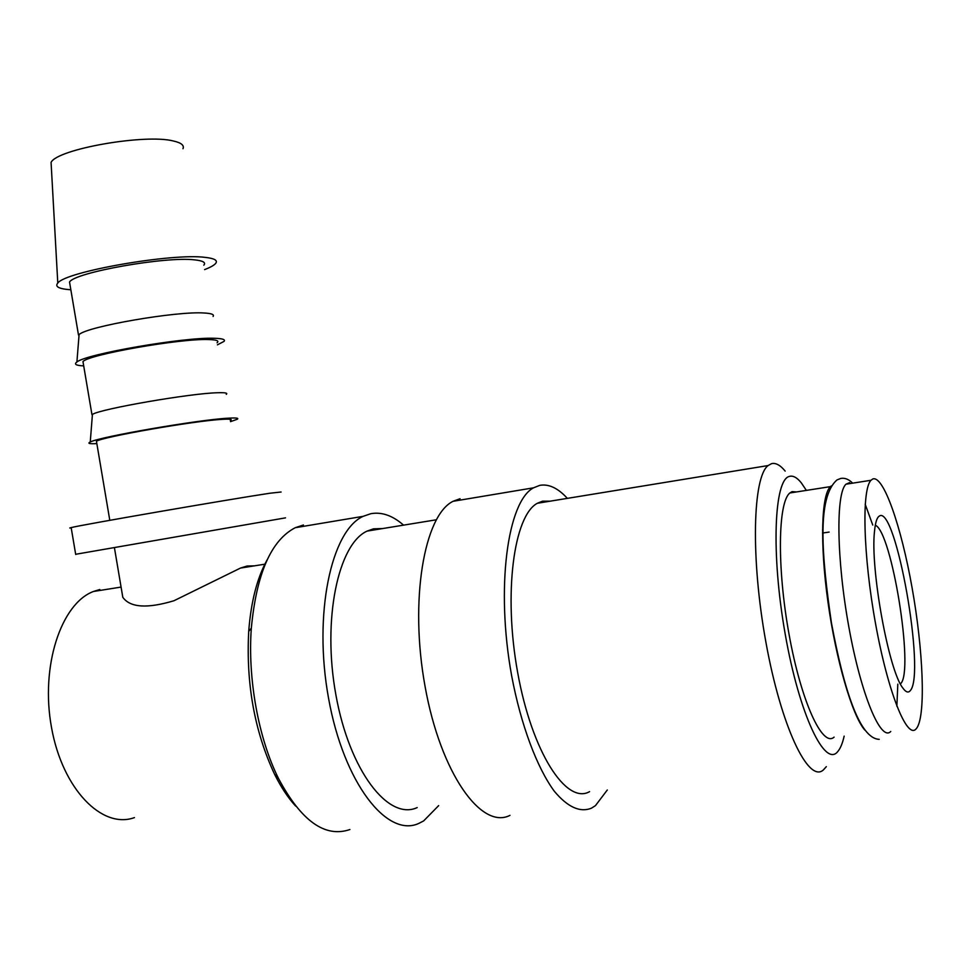 <?xml version="1.0" encoding="UTF-8"?>
<svg xmlns="http://www.w3.org/2000/svg" width="971" height="971" viewBox="0 0 971 971"><rect width="100%" height="100%" fill="white"/><g stroke="black" fill="none" stroke-linecap="round" stroke-linejoin="round"><path stroke-width="1.46" d="M849.625 482.623L845.972 484.201C835.825 493.219 836.468 559.005 848.848 626.999C861.119 695.127 880.903 742.111 890.759 731.466M349.9 829.537C325.054 838.034 301.289 821.065 278.58 778.633C258.456 738.518 247.581 678.511 251.331 628.14C256.49 573.727 271.115 540.252 295.22 527.714L303.45 524.983M295.609 806.051C288.011 797.761 281.007 787.178 274.611 774.324C254.596 731.539 245.966 683.875 248.71 631.356C251.004 601.668 257.145 577.83 267.146 559.83M438.674 805.602L423.659 820.908L418.768 823.432C387.004 838.179 343.685 782.869 328.574 698.367C313.099 614.036 331.293 530.639 363.13 516.341L370.849 513.683C381.773 511.753 392.672 515.577 403.56 525.141M417.178 807.593C388.436 820.981 349.487 770.913 335.917 695.018C322.008 619.28 338.26 544.003 367.087 531.101L373.447 528.855L382.768 528.54M607.288 790.006L595.466 805.614L591.509 808.151C580.051 812.8 567.647 807.156 554.307 791.231C536.914 767.6 520.966 725.07 511.681 675.95C495.526 587.613 507.578 501.461 533.492 487.83L539.791 485.354C548.785 483.74 557.973 488.085 567.355 498.366M509.969 815.361C481.337 830.132 440.603 773.159 425.092 686.558C409.252 600.114 424.291 515.249 453.081 501.291L460.06 498.718M826.333 766.665L823.262 770.039C808.297 783.342 781.06 726.417 765.888 642.11C750.534 557.949 752.792 476.955 768.097 465.558L771.532 463.665C775.732 462.633 780.283 465.109 785.175 471.105M589.579 791.644C566.311 805.032 531.926 752.1 517.689 672.648C503.172 593.354 513.877 515.601 537.351 503.269L542.546 501.17L550.254 501.17M844.163 736.115C842.573 743.167 840.51 748.24 837.937 751.336C825.119 768.547 799.315 714.79 785.211 634.136C770.925 553.64 774.118 479.492 789.374 476.409C793.004 475.353 796.973 477.489 801.269 482.805L806.367 490.391M70.847 289.771C58.988 288.945 54.643 286.712 57.787 283.071C65.348 271.577 172.68 252.873 205.245 257.388C214.348 258.395 217.868 260.349 215.793 263.25C214.312 265.18 210.573 267.292 204.59 269.61M51.354 167.303L51.075 162.388C57.253 149.036 145.371 133.61 173.408 141.001C181.237 142.761 184.429 145.334 182.985 148.709M78.845 337.544L79.088 334.558C87.39 326.414 176.528 311.023 203.922 312.99C211.447 313.366 214.494 314.519 213.086 316.449M70.082 285.243L69.536 282.039C74.561 272.366 166.429 256.126 194.868 259.9C203.073 260.774 206.058 262.534 203.837 265.18M83.7 365.885C76.029 365.533 73.76 364.246 76.903 362.001C85.897 354.014 184.466 336.986 214.227 338.284C222.408 338.478 225.673 339.522 224.01 341.404L217.419 344.826M92.281 416.231L92.427 414.399C100.596 408.876 190.389 393.328 217.516 392.745C225.054 392.478 227.979 393.012 226.279 394.347M83.348 363.785L82.972 361.576C88.458 354.549 180.436 338.394 208.449 339.559C216.533 339.741 219.41 340.821 217.067 342.787M96.845 443.613C89.393 443.99 87.196 443.456 90.254 442.011C99.103 436.914 198.387 419.739 227.857 418.21C236.05 417.688 239.157 418.04 237.191 419.278L230.515 421.645M96.639 442.46L96.445 441.247C102.38 436.877 194.455 420.831 222.043 419.363C230.018 418.853 232.785 419.241 230.321 420.528M121.654 590.441L122.819 597.323C130.175 607.64 147.228 608.768 173.979 600.733L240.48 568.071L247.047 566.032L254.366 565.85M71.223 527.933L69.778 528.006L71.162 527.593C80.532 525.032 229.047 499.349 269.732 493.256L281.092 492.006M285.51 517.859L75.665 554.283M864.712 729.949C852.198 715.542 835.946 659.892 827.911 601.632C819.791 543.323 821.417 494.834 830.436 486.629L831.249 485.949M834.101 737.123C822.473 747.804 801.16 701.62 789.071 634.427C776.849 567.355 777.977 502.177 789.872 492.977L792.069 491.629L796.596 491.921M134.435 817.606C102.137 829.44 62.472 789.168 51.524 727.582C40.187 666.142 61.209 603.464 93.471 591.473L99.819 589.506M875.296 525.25C891.633 530.919 914.257 670.354 900.772 683.548L900.384 683.875M910.313 690.599C908.334 693.088 905.846 692.238 902.848 688.026C888.72 670.84 870.15 568.29 874.495 531.501C875.32 522.58 876.934 517.446 879.325 516.087C895.675 504.07 925.873 673.838 910.313 690.599M872.735 478.994L870.999 480.281C861.641 489.214 863.098 555.278 875.551 623.685C887.907 692.226 906.987 739.562 916.041 728.954L916.927 727.862C925.958 714.328 923.118 649.441 912.085 587.795C901.173 526.051 883.404 474.88 872.735 478.994M822.522 529.996L823.044 531.707M879.228 739.344C859.396 738.664 843.726 688.597 831.419 622.787C821.733 556.274 816.696 497.492 837.038 479.905L840.85 478.412C844.928 477.732 848.86 479.31 852.647 483.157M865.21 504.289L872.759 525.056M897.811 684.154L896.876 706.281M274.611 774.324L278.58 778.633M248.71 631.356L251.331 628.14M363.13 516.341L295.22 527.714M436.222 519.801L367.087 531.101M533.492 487.83L453.081 501.291M768.097 465.558L537.351 503.269M51.075 162.388L57.787 283.071M78.493 335.044L69.536 282.039M79.088 334.558L76.903 362.001M91.954 414.666L82.972 361.576M92.427 414.399L90.254 442.011M109.796 520.322L96.445 441.247M122.807 597.323L114.493 548.093M830.436 486.629L789.872 492.977M265.229 564.127L240.48 568.071M121.084 587.079L93.471 591.473M829.137 532.072L822.51 533.043M870.999 480.281L845.972 484.201M71.162 527.593L75.702 554.465"/></g></svg>

